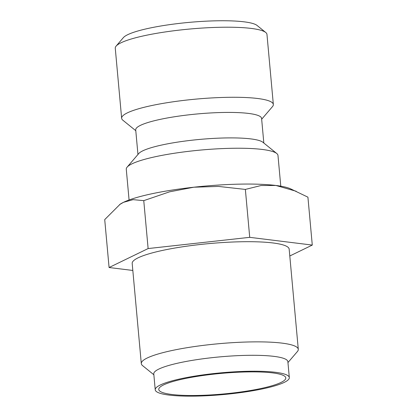 <?xml version="1.0" encoding="UTF-8"?>
<svg xmlns="http://www.w3.org/2000/svg" width="417" height="417" viewBox="0 0 417 417"><rect width="100%" height="100%" fill="white"/><g stroke="black" fill="none" stroke-linecap="round" stroke-linejoin="round"><path stroke-width="0.63" d="M280.777 186.175L277.977 155.437A76.165 12.359 174.8 0 0 276.763 153.508A76.165 12.359 174.8 0 0 155.833 156.615A76.165 12.359 174.8 0 0 127.128 167.128A76.165 12.359 174.8 0 0 126.278 169.245L129.077 199.983M276.763 153.508L262.898 142.275A63.202 10.253 174.8 0 0 162.557 144.85A63.202 10.253 174.8 0 0 138.736 153.571L127.128 167.128M263.831 143.031L261.589 118.397A63.202 10.253 174.8 0 0 226.019 112.428A63.202 10.253 174.8 0 0 160.237 119.371A63.202 10.253 174.8 0 0 135.713 129.854L137.954 154.483M261.668 119.241L272.494 106.601A76.165 12.359 174.8 0 0 273.344 104.479A76.165 12.359 174.8 0 0 230.476 97.286A76.165 12.359 174.8 0 0 151.194 105.657A76.165 12.359 174.8 0 0 121.644 118.287A76.165 12.359 174.8 0 0 122.859 120.216L135.791 130.698M273.344 104.479L266.963 34.413A76.165 12.359 174.8 0 0 265.749 32.484A76.165 12.359 174.8 0 0 144.819 35.591A76.165 12.359 174.8 0 0 116.114 46.105A76.165 12.359 174.8 0 0 115.264 48.221L121.644 118.287M265.749 32.484L257.086 25.463A68.06 11.045 174.8 0 0 149.02 28.236A68.06 11.045 174.8 0 0 123.369 37.629L116.114 46.105M109.082 267.516L104.719 219.603L120.153 204.2A89.129 14.459 -5.2 0 1 123.531 202.302A89.129 14.459 -5.2 0 1 151.434 193.858A89.129 14.459 -5.2 0 1 193.848 187.212A89.129 14.459 -5.2 0 1 275.929 185.471A89.129 14.459 -5.2 0 1 290.321 188.713L307.918 197.163L312.281 245.076L249.72 237.336L148.124 248.558L109.082 267.516L132.825 270.456M119.596 204.575L123.531 202.302L133.106 199.654L143.761 200.645L169.552 191.83L193.848 187.212L218.498 186.425L245.363 189.422L261.037 185.523L275.929 185.471L296.185 191.257M289.32 377.588L287.871 361.664A67.325 10.925 174.8 0 0 249.976 355.305A67.325 10.925 174.8 0 0 179.904 362.701A67.325 10.925 174.8 0 0 153.779 373.867L155.228 389.791A67.325 10.925 174.8 0 0 193.123 396.15A67.325 10.925 174.8 0 0 263.195 388.753A67.325 10.925 174.8 0 0 289.32 377.588A67.325 10.925 174.8 0 0 251.425 371.229A67.325 10.925 174.8 0 0 181.353 378.626A67.325 10.925 174.8 0 0 155.228 389.791M287.954 362.566L297.415 351.515A78.818 12.791 174.8 0 0 298.291 349.321A78.818 12.791 174.8 0 0 253.927 341.877A78.818 12.791 174.8 0 0 171.887 350.541A78.818 12.791 174.8 0 0 141.3 363.608A78.818 12.791 174.8 0 0 142.562 365.61L153.863 374.768M141.3 363.608L132.184 263.44A78.818 12.791 -5.2 0 1 162.771 250.367A78.818 12.791 -5.2 0 1 244.81 241.709A78.818 12.791 -5.2 0 1 289.174 249.152L298.291 349.321M183.506 378.891A63.78 10.347 -5.2 0 1 247.145 371.928A63.78 10.347 -5.2 0 1 285.416 376.958A63.78 10.347 -5.2 0 1 261.042 388.488A63.78 10.347 -5.2 0 1 191.966 395.509A63.78 10.347 -5.2 0 1 158.955 388.467A63.78 10.347 -5.2 0 1 183.506 378.891M289.799 255.991L312.281 245.076M148.124 248.558L143.761 200.645M249.72 237.336L245.363 189.422"/></g></svg>
